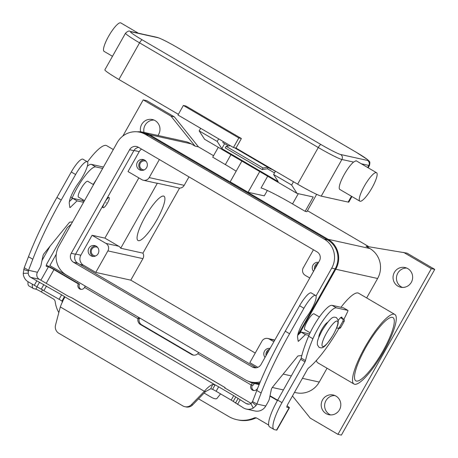 <?xml version="1.0" encoding="UTF-8"?>
<svg xmlns="http://www.w3.org/2000/svg" width="458" height="458" viewBox="0 0 458 458"><rect width="100%" height="100%" fill="white"/><g stroke="black" fill="none" stroke-linecap="round" stroke-linejoin="round"><path stroke-width="0.69" d="M142.215 39.846A18.337 1.305 -150.6 0 1 131.074 31.768L157.981 37.716A18.337 1.305 -150.6 0 1 177.658 47.684L356.381 152.365A18.337 1.305 -150.6 0 1 367.516 160.443L340.609 154.495A18.337 1.305 -150.6 0 1 320.932 144.522L142.215 39.846A3.67 0.836 120.4 0 0 141.081 40.648A3.67 0.836 120.4 0 0 139.564 42.846L318.281 147.522A3.67 0.836 -59.6 0 1 319.804 145.323A3.67 0.836 -59.6 0 1 320.932 144.522M138.385 33.211L120.78 22.9A16.505 3.756 120.4 0 0 108.598 36.291A16.505 3.756 120.4 0 0 104.098 51.382L112.491 56.294M364.35 186.085A16.505 3.756 120.4 0 0 359.851 201.176A16.505 3.756 120.4 0 0 372.039 187.786A16.505 3.756 120.4 0 0 376.539 172.7A16.505 3.756 120.4 0 0 364.35 186.085M359.856 201.176L339.825 189.446A16.505 3.756 -59.6 0 1 344.324 174.355A16.505 3.756 -59.6 0 1 353.587 162.069L356.118 160.741L376.533 172.7M241.395 138.516L238.83 137.95L183.366 105.46L185.925 106.027L241.395 138.516L236.007 148.077L233.443 147.51L238.83 137.95M233.443 147.51L177.979 115.021L183.366 105.46M236.007 148.077L297.631 184.173A22.001 1.569 29.4 0 0 321.247 196.133L348.149 202.087A22.001 1.569 29.4 0 0 348.83 202.058L351.939 196.545M131.074 31.768A3.67 3.561 -77.5 0 0 130.072 31.373C129.225 30.566 127.708 31.167 125.515 33.176L104.865 69.822A22.001 1.569 29.4 0 0 118.914 79.492L178.374 114.317M270.718 168.407A1.832 0.418 120.4 0 0 270.724 168.962A1.832 0.418 120.4 0 0 270.752 168.973L272.516 169.46M267.672 176.216L261.043 187.98A29.341 2.095 -150.6 0 1 273.094 193.276A29.341 2.095 -150.6 0 1 292.53 203.93L305.16 211.327L306.871 211.705L316.661 194.329M156.974 219.691A25.671 5.845 -59.6 0 1 138.024 240.524A25.671 5.845 -59.6 0 1 145.02 217.046A25.671 5.845 -59.6 0 1 163.97 196.219A25.671 5.845 -59.6 0 1 156.974 219.691M382.94 351.109A36.674 8.347 -59.6 0 1 355.866 380.861A36.674 8.347 -59.6 0 1 365.856 347.33A36.674 8.347 -59.6 0 1 392.93 317.571A36.674 8.347 -59.6 0 1 382.94 351.109M87.461 161.914A40.338 9.183 -59.6 0 1 106.038 145.415A40.338 9.183 -59.6 0 1 106.674 145.661L113.303 149.543M354.647 384.273A40.338 9.183 -59.6 0 1 354.011 384.027A40.338 9.183 -59.6 0 1 365.73 345.859A40.338 9.183 -59.6 0 1 394.149 314.165A40.338 9.183 -59.6 0 1 394.785 314.411A40.338 9.183 -59.6 0 1 383.065 352.58A40.338 9.183 -59.6 0 1 354.647 384.273M354.011 384.027L317.806 362.822A40.338 9.183 -59.6 0 1 316.444 360.417M340.975 307.301A40.338 9.183 -59.6 0 1 357.944 292.954A40.338 9.183 -59.6 0 1 358.58 293.206L394.785 314.411M269.733 349.059A5.502 5.341 -77.5 0 0 266.069 355.568M265.039 357.395A5.502 5.341 102.5 0 1 270.1 348.406M268.892 350.553A4.511 4.38 -77.5 0 0 266.905 354.08M144.224 159.882A5.502 5.341 -77.5 0 0 141.9 170.399M146.617 167.611A5.502 5.341 102.5 0 1 140.806 170.279A5.502 5.341 102.5 0 1 137.371 162.201A5.502 5.341 102.5 0 1 143.182 159.533A5.502 5.341 102.5 0 1 146.617 167.611M146.096 161.325A4.511 4.38 -77.5 0 0 140.343 163.157A4.511 4.38 -77.5 0 0 144.201 169.884M95.739 245.929A5.502 5.341 -77.5 0 0 93.415 256.446M98.132 253.658A5.502 5.341 102.5 0 1 92.321 256.32A5.502 5.341 102.5 0 1 88.886 248.242A5.502 5.341 102.5 0 1 94.697 245.58A5.502 5.341 102.5 0 1 98.132 253.658M97.611 247.372A4.511 4.38 -77.5 0 0 91.858 249.204A4.511 4.38 -77.5 0 0 95.722 255.925M318.218 263.012A5.502 5.341 -77.5 0 0 314.549 269.522M313.524 271.348A5.502 5.341 102.5 0 1 318.585 262.36M317.377 264.506A4.511 4.38 -77.5 0 0 315.39 268.033M84.512 200.638L78.495 197.117A9.166 2.09 -59.6 0 1 80.997 188.736A9.166 2.09 -59.6 0 1 87.621 181.242A9.166 2.09 -59.6 0 1 87.764 181.294L93.518 184.666M106.204 202.688L105.918 202.968L106.204 202.688M104.75 202.367A5.868 1.334 120.4 0 0 103.153 207.732A5.868 1.334 120.4 0 0 107.487 202.974A5.868 1.334 120.4 0 0 109.084 197.61A5.868 1.334 120.4 0 0 104.75 202.367M102.873 205.676A5.868 1.334 120.4 0 0 102.844 207.554L103.153 207.732M327.642 322.312A9.166 2.09 120.4 0 0 321.653 329.691A9.166 2.09 120.4 0 0 318.825 337.363M319.398 316.965L314.062 313.839A9.166 2.09 120.4 0 0 307.295 321.281A9.166 2.09 120.4 0 0 304.793 329.663L310.129 332.789M411.318 282.334A10.087 9.795 102.5 0 1 400.664 287.218A10.087 9.795 102.5 0 1 394.372 272.407A10.087 9.795 102.5 0 1 405.021 267.524A10.087 9.795 102.5 0 1 411.318 282.334M406.693 268.062A10.087 9.795 -77.5 0 0 397.784 273.163A10.087 9.795 -77.5 0 0 402.41 287.435M339.487 409.807A10.087 9.795 102.5 0 1 328.838 414.69A10.087 9.795 102.5 0 1 322.541 399.88A10.087 9.795 102.5 0 1 333.195 394.996A10.087 9.795 102.5 0 1 339.487 409.807M334.867 395.535A10.087 9.795 -77.5 0 0 325.959 400.635A10.087 9.795 -77.5 0 0 330.579 414.914M140.629 131.83A10.087 9.795 102.5 0 1 141.694 124.416A10.087 9.795 102.5 0 1 152.348 119.532A10.087 9.795 102.5 0 1 158.645 134.343A10.087 9.795 102.5 0 1 157.901 135.471M154.02 120.065A10.087 9.795 -77.5 0 0 145.112 125.171A10.087 9.795 -77.5 0 0 144.001 132.396M342.023 318.144A6.418 1.46 120.4 0 0 341.811 317.142A6.418 1.46 120.4 0 0 341.714 317.102A6.418 1.46 120.4 0 0 338.256 320.44M274.508 172.895L267.489 168.784L268.188 167.479M272.229 169.471L275.39 171.321M223.349 141.596L222.811 142.615L228.531 145.965M230.34 145.69L226.109 146.337L225.262 147.928L262.239 169.586L263.081 167.994L267.833 167.267M267.489 168.784L262.239 169.586M71.282 224.122A55.012 12.521 -59.6 0 1 67.755 227.202A1.832 0.418 120.4 0 0 66.708 228.582L47.311 263.001A3.67 0.836 120.4 0 0 46.315 266.356A3.67 0.836 120.4 0 0 46.373 266.379L48.433 266.831A5.135 0.366 29.4 0 1 53.947 269.625L78.341 283.914A3.67 3.561 -77.5 0 0 80.631 289.296A3.67 3.561 -77.5 0 0 84.501 287.521L84.57 287.401A5.502 1.254 120.4 0 1 85.337 286.136M46.332 265.182A10.271 0.733 -150.6 0 1 55.143 269.888L79.537 284.178L78.341 283.914M79.537 284.178A3.67 3.561 -77.5 0 0 81.238 289.376M139.501 318.51L139.146 318.928A5.502 5.341 -77.5 0 0 141.677 324.814L192.726 354.715L191.53 354.446L140.486 324.55A5.502 5.341 -77.5 0 1 137.95 318.665L138.562 317.314M58.83 312.591A29.341 28.493 102.5 0 1 55.183 301.667A3.67 3.561 -77.5 0 0 53.443 299L41.375 291.935A5.135 0.366 -150.6 0 0 35.867 289.141L33.8 288.683A29.341 6.675 -59.6 0 1 33.342 288.506A29.341 6.675 -59.6 0 1 32.335 284.246M71.528 199.522A73.349 16.694 -59.6 0 1 72.249 197.793A25.671 5.845 -59.6 0 1 95.699 166.901L102.661 168.435M87.329 166.18A25.671 5.845 -59.6 0 1 91.388 164.37L102.918 166.924A1.832 0.418 -59.6 0 1 102.947 166.935A1.832 0.418 -59.6 0 1 102.97 166.952M42.01 260.482L50.014 246.272M33.342 288.506L29.026 285.981A29.341 6.675 -59.6 0 1 28.024 281.722M236.815 419.688L238.011 419.952A29.341 28.493 -77.5 0 0 255.083 418.314L253.887 418.051A29.341 28.493 -77.5 0 1 236.815 419.688A29.341 28.493 -77.5 0 1 228.788 416.534L198.537 398.821M253.887 418.051A3.67 3.561 102.5 0 1 257.024 418.24L268.674 425.064M277.439 400.527L269.939 396.136M257.453 388.819L257.264 388.71A3.67 3.561 102.5 0 1 253.394 390.485A3.67 3.561 102.5 0 1 251.104 385.104L251.173 384.983A5.502 1.254 -59.6 0 1 252.421 382.997M198.709 352.54L197.793 353.719A5.502 5.341 102.5 0 1 191.53 354.446M139.146 318.928L137.95 318.665L84.57 287.401M193.642 355.133A5.502 5.341 102.5 0 1 192.726 354.715M254.001 390.565A3.67 3.561 102.5 0 1 252.301 385.367L252.633 384.943L253.348 385.104L254.259 383.483M277.622 400.2L270.02 395.746M255.083 418.314A3.67 3.561 102.5 0 1 256.606 418.028M338.897 328.455A55.012 12.521 -59.6 0 1 308.411 368.158A1.832 0.418 120.4 0 0 307.364 369.537L287.973 403.956A3.67 0.836 120.4 0 0 286.971 407.311A3.67 0.836 120.4 0 0 287.029 407.334L289.095 407.786A10.271 0.733 -150.6 0 0 289.41 407.775A10.271 0.733 -150.6 0 0 287.074 405.868M273.999 429.461A29.341 6.675 -59.6 0 1 281.991 402.634L277.68 400.109A29.341 6.675 -59.6 0 0 269.682 426.93L273.999 429.461A29.341 6.675 -59.6 0 0 274.457 429.638L276.523 430.096A10.271 0.733 29.4 0 0 276.844 430.085L289.41 407.775M277.68 400.109L300.66 359.312A1.832 0.418 120.4 0 0 301.198 358.059A73.349 16.694 -59.6 0 1 308.589 336.224A25.671 5.845 -59.6 0 1 332.044 305.326L343.574 307.879A1.832 0.418 -59.6 0 1 343.603 307.89A1.832 0.418 -59.6 0 1 343.626 307.908M281.991 402.634L304.976 361.843A1.832 0.418 120.4 0 0 305.509 360.589A73.349 16.694 -59.6 0 1 312.906 338.748A25.671 5.845 -59.6 0 1 336.355 307.85L347.891 310.404A1.832 0.418 -59.6 0 1 347.92 310.415A1.832 0.418 -59.6 0 1 347.679 311.589A55.012 12.521 -59.6 0 1 343.878 319.323M366.663 297.94L377.621 278.493A22.001 21.371 102.5 0 0 369.909 248.545L366.056 246.29L407.019 253.142L434.751 269.384L341.376 435.1L337.958 434.344L310.226 418.102L292.467 395.975M122.841 136.049L143.222 99.878L146.64 100.634L174.372 116.876L198.457 146.875L213.548 155.714M307.433 210.709L368.999 246.765M78.244 281.985L49.848 265.594L56.248 254.236M78.152 281.933L77.579 281.836M434.751 269.384L431.333 268.628L337.958 434.344M403.601 252.387L431.333 268.628M198.457 146.875L195.039 146.119L191.186 143.864L149.337 134.606L328.054 239.288A22.001 21.371 102.5 0 1 335.771 269.235L299.498 333.607M200.656 128.303L199.196 130.896L204.571 139.255L241.858 161.09L230.185 181.809L248.059 192.274L264.283 195.864L267.329 190.465M174.372 116.876L170.96 116.12L195.039 146.119M143.222 99.878L170.96 116.12M327.052 368.238L319.26 382.064A22.001 21.371 102.5 0 1 296.023 392.724L294.488 392.386M137.234 131.812A22.001 21.371 102.5 0 1 143.314 132.242L185.164 141.499A22.001 21.371 102.5 0 1 191.186 143.864M143.314 132.242A22.001 21.371 102.5 0 1 149.337 134.606M259.405 383.941A22.001 21.371 102.5 0 1 254.167 383.466A22.001 21.371 102.5 0 1 248.476 381.291M316.003 296.04L331.735 268.119A21.268 20.656 -77.5 0 0 324.281 239.168L145.558 134.486A21.268 20.656 -77.5 0 0 139.736 132.202L143.154 132.957A21.268 20.656 102.5 0 1 148.976 135.242L327.693 239.923A21.268 20.656 102.5 0 1 335.153 268.875L297.706 335.33L301.089 332.073L309.585 333.951M259.715 383.191A21.268 20.656 102.5 0 1 254.327 382.745L250.91 381.989A21.268 20.656 -77.5 0 0 260.281 381.829M188.977 176.874L184.208 185.341A5.502 5.341 102.5 0 1 179.565 188.129L142.93 253.148A5.502 5.341 102.5 0 1 142.907 258.638L130.788 280.153L255.243 353.049M159.367 159.533L149.188 177.595A5.502 5.341 -77.5 0 1 141.871 179.668L128.005 171.55L139.232 151.632A7.334 7.122 102.5 0 1 141.568 149.108M139.736 132.202A21.268 20.656 -77.5 0 0 117.271 142.507L58.91 246.078A21.268 20.656 -77.5 0 0 66.37 275.029L245.087 379.705A21.268 20.656 -77.5 0 0 250.91 381.989M71.236 253.297L129.597 149.726A6.601 6.412 102.5 0 1 138.373 147.236L317.096 251.911A6.601 6.412 102.5 0 1 319.409 260.9L261.049 364.471A6.601 6.412 102.5 0 1 252.272 366.961L73.549 262.279A6.601 6.412 102.5 0 1 71.236 253.297L75.507 254.242A6.601 6.412 -77.5 0 0 77.82 263.224L256.291 367.757M138.631 147.384A6.601 6.412 -77.5 0 0 133.868 150.671L75.507 254.242M109.084 197.61L108.775 197.427A5.868 1.334 120.4 0 0 106.714 198.852M130.788 280.153L95.768 272.407L83.442 265.188A7.334 7.122 102.5 0 1 80.871 255.203L92.092 235.286L105.958 243.404A5.502 5.341 102.5 0 1 107.888 250.892L95.768 272.407M257.843 367.333L249.833 362.644L261.959 341.136A5.502 5.341 -77.5 0 1 267.77 338.468L274.823 340.031M309.768 278.006L305.188 275.321A5.502 5.341 102.5 0 1 303.259 267.838L313.438 249.77M143.377 180.257L156.189 183.097A5.502 5.341 -77.5 0 0 157.357 183.217L179.565 188.129M273.855 341.748L269.275 339.063A5.502 5.341 -77.5 0 0 267.77 338.468M92.092 235.286L104.905 238.12L138.843 177.893M142.93 253.148L120.723 248.236A5.502 5.341 -77.5 0 0 118.771 246.238L104.905 238.12M157.357 183.217L120.723 248.236M236.156 171.206A29.341 2.095 29.4 0 0 225.353 164.582L212.718 157.186L218.294 147.293M199.196 130.896L217.224 141.453L218.684 138.86M275.47 171.189L273.609 174.481L278.218 181.649L221.832 148.615L217.224 141.453M241.858 161.09L297.013 193.396L291.637 185.038L293.492 181.746M273.609 174.481L291.637 185.038M248.059 192.274L259.732 171.561M297.013 193.396L313.243 196.986L305.16 211.327M221.832 148.615L224.615 143.675M226.109 146.337L263.081 167.994M252.558 401.5L256.812 390.468A128.355 29.215 -59.6 0 1 285.242 331.22L299.606 305.726A15.767 3.59 -59.6 0 1 303.803 299.194A15.767 3.59 -59.6 0 1 311.251 292.931L315.562 295.456A15.767 3.59 120.4 0 0 308.12 301.719A15.767 3.59 120.4 0 0 303.923 308.251L289.559 333.745A128.355 29.215 120.4 0 0 261.123 392.993L256.875 404.03L256.062 405.536L253.24 408.089A10.271 9.973 102.5 0 1 246.398 409.086A10.271 9.973 102.5 0 1 243.587 407.981L231.193 400.097L216.124 391.275A5.502 0.395 29.4 0 0 212.575 389.323L210.754 388.756L205.556 391.584L192.623 404.918A7.334 7.122 102.5 0 1 186.017 406.944L184.82 406.681A7.334 7.122 -77.5 0 0 191.427 404.654L204.36 391.315C207.365 387.691 210.153 385.407 212.718 384.462L215.088 384.863A5.502 0.395 -150.6 0 1 218.643 386.81L233.706 395.638L246.106 403.521A5.135 4.986 -77.5 0 0 250.927 403.572L252.558 401.5L256.875 404.03L265.789 406L268.239 401.643A3.67 0.836 120.4 0 0 269.327 399.073L271.348 389.403A1.832 0.418 -59.6 0 1 272.539 387.147L297.534 356.427A1.832 0.418 -59.6 0 1 298.169 355.895L301.811 355.574M87.232 161.72L82.921 159.195A15.767 3.59 120.4 0 0 75.473 165.458A15.767 3.59 120.4 0 0 71.276 171.99L56.912 197.484A128.355 29.215 120.4 0 0 28.482 256.732L24.228 267.77L28.545 270.294L32.793 259.257A128.355 29.215 -59.6 0 1 61.223 200.009L75.593 174.515A15.767 3.59 -59.6 0 1 79.789 167.983A15.767 3.59 -59.6 0 1 87.232 161.72A15.767 3.59 -59.6 0 1 78.736 182.673A16.505 3.756 120.4 0 0 69.278 203.518L69.828 207.457A1.832 0.418 120.4 0 0 69.891 207.577A1.832 0.418 120.4 0 0 70.326 207.359L77.076 200.867L83.574 202.304M72.524 221.918L69.834 222.159A1.832 0.418 120.4 0 0 69.198 222.691L44.208 253.411A1.832 0.418 120.4 0 0 43.018 255.667L40.991 265.337A3.67 0.836 -59.6 0 1 39.909 267.913L37.453 272.264L28.545 270.294L28.236 273.145L23.249 273.386A10.271 9.973 102.5 0 0 28.201 281.825L59.076 299.292A5.502 0.395 -150.6 0 1 61.922 301.083L64.435 296.624L64.595 297.711C63.399 299.44 61.979 302.52 60.324 306.952L55.538 325.065A7.334 7.122 102.5 0 0 58.824 333.275L182.811 405.891A7.334 7.122 -77.5 0 0 184.82 406.681M251.213 403.401L225.473 388.321L224.97 387.508L71.923 297.866L68.425 296.337L39.256 279.254A5.135 4.986 102.5 0 1 37.453 272.264M83.104 199.814A3.67 0.836 -59.6 0 1 82.154 200.415L72.759 198.337L69.37 201.6M96.552 179.273L93.192 184.477M62.637 301.999L61.922 301.083M212.575 389.323L215.088 384.863L64.435 296.624A5.502 0.395 29.4 0 0 61.595 294.826L30.715 277.365A5.135 4.986 -77.5 0 1 28.236 273.145M23.249 273.386L24.228 267.77M72.759 198.337L77.076 200.867M204.131 393.05L211.104 397.138A7.334 2.536 -144.7 0 0 217.029 398.368L220.556 393.869M71.637 297.734L224.93 387.52L224.741 388.149M205.556 391.584L204.36 391.315L60.324 306.952M246.398 409.086L254.94 410.975A10.271 9.973 -77.5 0 0 265.789 406M308.95 335.382L305.406 334.603L298.656 341.095A1.832 0.418 -59.6 0 1 298.227 341.313A1.832 0.418 -59.6 0 1 298.158 341.193L297.608 337.254A16.505 3.756 -59.6 0 1 307.072 316.409A15.767 3.59 120.4 0 0 315.562 295.456M305.406 334.603L301.089 332.073M336.716 327.768L337.059 327.968A1.832 1.78 -77.5 0 0 339.498 327.275L342.91 321.218A1.832 1.78 -77.5 0 0 342.269 318.722L340.523 317.703M340.832 317.451L343.466 318.991A1.832 1.78 102.5 0 1 344.107 321.487L340.695 327.539A1.832 1.78 102.5 0 1 338.76 328.426L337.563 328.163M293.893 115.759L356.439 152.388A3.67 0.836 120.4 0 0 356.381 152.365M157.981 37.716A3.67 3.561 -77.5 0 0 156.98 37.321L130.072 31.373M367.642 167.491L368.799 165.435A3.67 3.561 -77.5 0 0 367.516 160.443M321.247 196.133L341.897 159.481A3.67 3.561 -77.5 0 0 340.609 154.495M297.631 184.173L318.281 147.522A22.001 1.569 29.4 0 0 341.897 159.481L353.587 162.069M348.149 202.087L351.441 196.247M361.305 163.775L368.799 165.435A22.001 1.569 29.4 0 0 369.486 165.407C370.533 160.655 369.068 161.6 367.757 159.745L356.439 152.388M125.515 33.176A22.001 1.569 29.4 0 0 139.564 42.846L118.914 79.492M270.695 168.945L234.502 147.739L271.709 169.357M333.367 334.529A14.667 3.338 120.4 0 0 337.134 321.024A14.667 3.338 120.4 0 0 326.537 333.018A14.667 3.338 120.4 0 0 322.77 346.517A14.667 3.338 120.4 0 0 333.367 334.529M141.677 324.814L140.486 324.55M91.388 164.37L95.699 166.901M70.767 196.929L72.249 197.793M35.867 289.141L37.115 286.92M40.894 280.216L48.433 266.831M53.947 269.625L46.224 283.336M42.64 289.691L41.375 291.935M251.173 384.983L197.793 353.719M139.472 318.562L139.776 318.024M139.043 318.613L139.221 317.697M252.301 385.367L251.104 385.104M336.355 307.85L332.044 305.326M347.891 310.404L343.574 307.879M312.906 338.748L308.589 336.224M305.509 360.589L301.198 358.059M304.976 361.843L300.66 359.312M276.523 430.096L289.095 407.786M369.909 248.545L328.054 239.288M319.26 382.064L302.406 378.337M291.322 375.886L283.17 374.083M377.621 278.493L335.771 269.235M133.982 150.47L139.232 151.632M331.735 268.119L335.153 268.875M129.597 149.726L133.868 150.671M252.272 366.961L256.016 367.785M73.549 262.279L77.82 263.224M145.558 134.486L148.976 135.242M324.281 239.168L327.693 239.923M79.789 264.38L83.442 265.188M75.622 254.041L80.871 255.203M149.188 177.595L184.208 185.341M107.888 250.892L142.907 258.638M269.275 339.063L274.691 340.26M105.958 243.404L118.771 246.238M230.929 154.69L225.353 164.582M292.53 203.93L298.301 193.682M303.923 308.251L299.606 305.726M59.076 299.292L61.595 294.826M28.356 271.142L23.673 269.424M39.256 279.254L30.715 277.365M34.258 285.374L36.772 280.914M36.926 286.822L39.44 282.363M41.346 289.015L43.859 284.555M44.014 290.464L46.527 286.004M71.276 171.99L75.593 174.515M69.771 207.033L70.326 207.359M82.154 200.415L84.02 201.509M28.482 256.732L32.793 259.257M56.912 197.484L61.223 200.009M246.106 403.521L249.015 404.162M210.754 388.756L212.718 384.462M192.623 404.918L191.427 404.654M252.244 402.273L256.062 405.536M250.927 403.572L253.24 408.089M261.123 392.993L256.812 390.468M298.656 341.095L298.101 340.769M289.559 333.745L285.242 331.22M339.498 327.275L340.695 327.539M342.91 321.218L344.107 321.487M342.269 318.722L343.466 318.991M237.53 404.431L240.044 399.971M235.475 403.114L237.988 398.655M233.248 401.414L235.761 396.949M231.193 400.097L233.706 395.638M216.124 391.275L218.643 386.81M156.98 37.321C160.397 38.266 167.307 41.724 177.715 47.706L240.204 84.306M368.146 167.783L369.486 165.407M272.728 169.58L271.771 169.368M319.083 347.382L317.36 344.765C317.428 341.204 316.776 341.107 322.14 330.493C331.981 315.15 333.567 316.867 336.504 317.634L338.227 320.251C338.159 323.812 338.811 323.909 333.447 334.523C323.606 349.866 322.02 348.143 319.083 347.382M139.53 318.562L139.816 318.052M343.603 307.89L347.92 310.415M283.41 389.93L272.292 387.474M259.154 384.565L254.167 383.466"/></g></svg>
